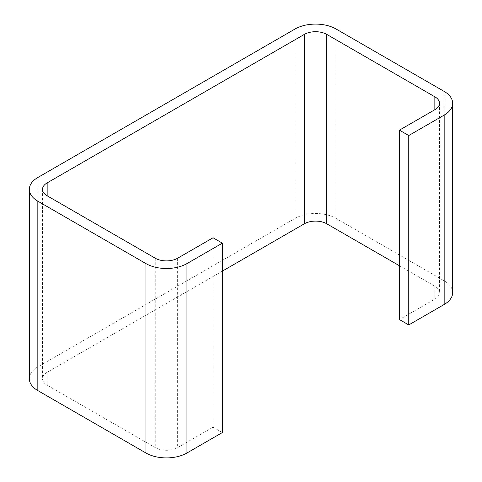 <?xml version="1.0" encoding="UTF-8"?>
<svg xmlns="http://www.w3.org/2000/svg" width="482" height="482" viewBox="0 0 482 482"><rect width="100%" height="100%" fill="white"/><g stroke="black" fill="none" stroke-linecap="round" stroke-linejoin="round"><path stroke-width="0.36" stroke-dasharray="2.41 1.81" d="M213.044 237.771L213.044 427.173L177.629 447.615A15.816 9.134 180 0 1 155.258 447.615L47.152 385.202A15.816 9.134 180 0 1 42.518 378.744A15.816 9.134 180 0 1 47.152 372.291L222.359 271.131M213.044 427.173L222.359 432.553M29.342 378.744A28.998 16.743 180 0 1 37.831 366.904L295.056 218.4A28.998 16.743 180 0 1 336.062 218.4L444.169 280.819A28.998 16.743 180 0 1 452.658 292.652M399.433 265.751L434.848 286.2A15.816 9.134 180 0 1 439.482 292.652A15.816 9.134 180 0 1 434.848 299.111L399.433 319.56M434.848 286.2L434.848 299.111M444.169 91.417L444.169 280.819M336.062 29.004L336.062 218.4M295.056 29.004L295.056 218.4M37.831 177.509L37.831 366.904M177.629 258.219L177.629 447.615M155.258 258.219L155.258 447.615M47.152 372.291L47.152 385.202M42.518 189.348L42.518 378.744M439.482 103.256L439.482 292.652"/><path stroke-width="0.72" d="M47.152 195.8A15.816 9.134 180 0 1 42.518 189.348A15.816 9.134 180 0 1 47.152 182.889L47.152 195.8L155.258 258.219A15.816 9.134 180 0 0 177.629 258.219L213.044 237.771L222.359 243.151L186.944 263.6A28.998 16.743 180 0 1 145.938 263.6L37.831 201.181A28.998 16.743 180 0 1 29.342 189.348A28.998 16.743 180 0 1 37.831 177.509L295.056 29.004A28.998 16.743 180 0 1 336.062 29.004L444.169 91.417A28.998 16.743 180 0 1 452.658 103.256A28.998 16.743 180 0 1 444.169 115.096L408.754 135.538L399.433 130.158L399.433 319.56L408.754 324.94L408.754 135.538M222.359 243.151L222.359 432.553L186.944 452.996A28.998 16.743 180 0 1 145.938 452.996L37.831 390.583A28.998 16.743 180 0 1 29.342 378.744L29.342 189.348M47.152 182.889L304.371 34.385A15.816 9.134 180 0 1 326.742 34.385L434.848 96.798A15.816 9.134 180 0 1 439.482 103.256A15.816 9.134 180 0 1 434.848 109.709L399.433 130.158M222.359 271.131L304.371 223.781A15.816 9.134 180 0 1 326.742 223.781L399.433 265.751M452.658 103.256L452.658 292.652A28.998 16.743 180 0 1 444.169 304.491L408.754 324.94M444.169 115.096L444.169 304.491M37.831 201.181L37.831 390.583M145.938 263.6L145.938 452.996M186.944 263.6L186.944 452.996M304.371 34.385L304.371 223.781M326.742 34.385L326.742 223.781M434.848 96.798L434.848 109.709"/></g></svg>
